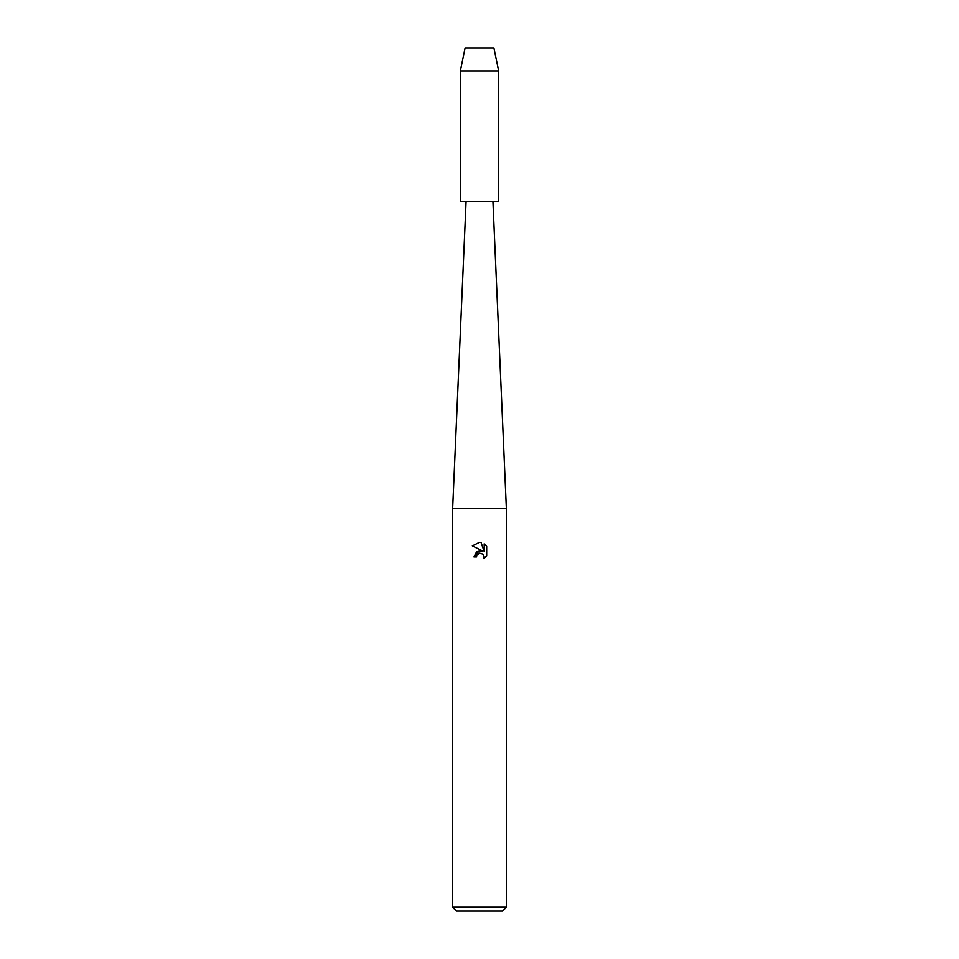 <?xml version="1.0" encoding="UTF-8"?>
<svg xmlns="http://www.w3.org/2000/svg" width="959" height="959" viewBox="0 0 959 959"><rect width="100%" height="100%" fill="white"/><g stroke="black" fill="none" stroke-linecap="round" stroke-linejoin="round"><path stroke-width="1.44" d="M493.885 47.95L465.115 47.95L493.885 47.95L498.68 70.966L498.68 201.39L460.32 201.39L460.32 70.966L498.68 70.966M466.074 201.39L452.648 508.27L506.352 508.27L506.352 907.214L452.648 907.214L456.484 911.05L502.516 911.05L506.352 907.214M479.5 553.127L476.887 555.165L476.479 556.915L473.938 556.915L479.5 550.562L482.581 550.934L472.319 545.875L479.5 542.338L481.058 542.506L484.187 551.533L484.187 543.801L486.681 546.318L486.681 555.848L483.792 558.617L484.199 556.891L483.072 554.158L479.5 553.127L483.072 554.158L484.199 556.891L483.792 558.617L486.681 555.848M476.479 556.915L476.743 555.501M482.581 550.934L476.659 551.653L473.938 556.915M476.887 555.165L479.404 553.151M486.681 546.318L484.187 543.801M481.058 542.506L479.728 542.35M479.5 542.338L472.319 545.875M492.926 201.39L506.352 508.27M452.648 508.27L452.648 907.214M465.115 47.95L460.32 70.966"/></g></svg>
